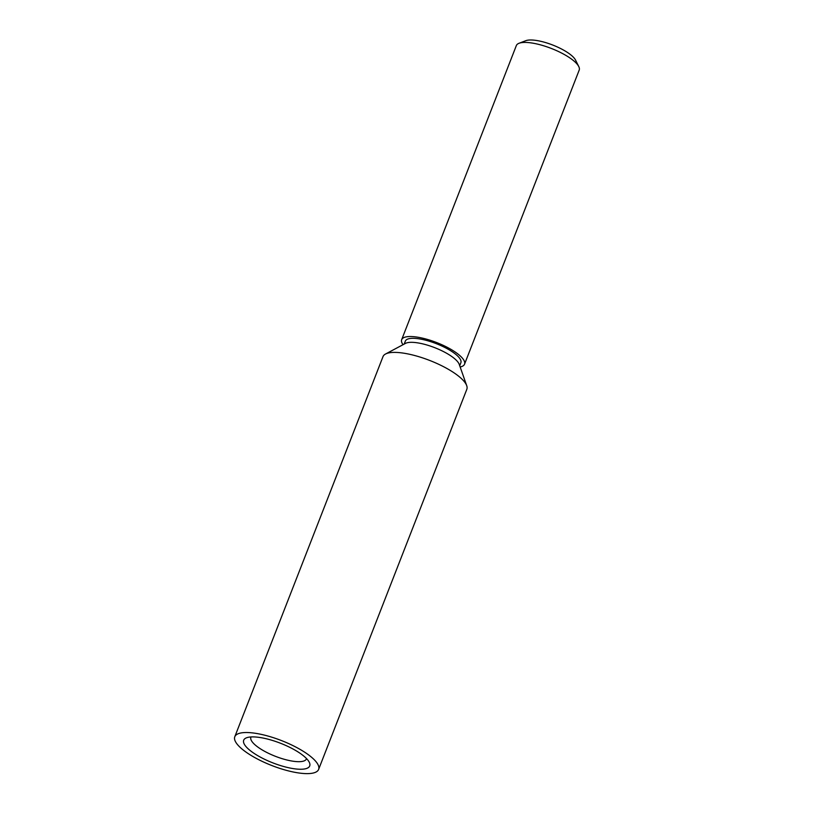 <?xml version="1.0" encoding="UTF-8"?>
<svg xmlns="http://www.w3.org/2000/svg" width="814" height="814" viewBox="0 0 814 814"><rect width="100%" height="100%" fill="white"/><g stroke="black" fill="none" stroke-linecap="round" stroke-linejoin="round"><path stroke-width="1.22" d="M246.652 737.749A35.419 10.531 21.3 0 1 280.667 743.314A35.419 10.531 21.3 0 1 309.259 762.24A35.419 10.531 21.3 0 1 306.766 768.396A35.419 10.531 21.3 0 1 262.668 758.333A35.419 10.531 21.3 0 1 246.54 737.789A35.419 10.531 21.3 0 1 246.652 737.749M251.038 736.945A29.803 8.862 -158.7 0 0 250.895 737.25A29.803 8.862 -158.7 0 0 270.991 754.466A29.803 8.862 -158.7 0 0 303.948 760.968A29.803 8.862 -158.7 0 0 306.42 758.892A29.803 8.862 -158.7 0 0 306.522 758.577M519.037 43.274L525.773 40.7A28.114 8.364 21.3 0 1 560.958 48.708A28.114 8.364 21.3 0 1 575.559 60.114L578.774 66.565A33.74 10.033 -158.7 0 0 561.253 52.879A33.74 10.033 -158.7 0 0 519.037 43.274A33.74 10.033 -158.7 0 0 516.341 45.574L401.668 339.682A33.74 10.033 -158.7 0 0 403.022 344.698M460.154 366.972A33.74 10.033 -158.7 0 0 464.54 364.194A33.74 10.033 -158.7 0 0 446.581 346.988A33.74 10.033 -158.7 0 0 401.668 339.682M318.62 769.413L466.829 389.285A44.984 13.38 -158.7 0 0 466.727 385.694L459.238 364.387A29.803 8.862 -158.7 0 0 435.795 348.087A29.803 8.862 -158.7 0 0 406.257 343.04A29.803 8.862 -158.7 0 0 405.443 343.406L385.51 354.029A44.984 13.38 -158.7 0 0 383.007 356.603L234.798 736.731A44.984 13.38 21.3 0 1 294.678 746.469A44.984 13.38 21.3 0 1 318.62 769.413A44.984 13.38 21.3 0 1 258.73 759.676A44.984 13.38 21.3 0 1 234.798 736.731M466.727 385.694A44.984 13.38 -158.7 0 0 442.887 366.341A44.984 13.38 -158.7 0 0 386.742 353.479A44.984 13.38 -158.7 0 0 385.51 354.029M459.717 365.72L460.866 362.759A29.803 8.862 -158.7 0 0 440.771 345.533A29.803 8.862 -158.7 0 0 407.814 339.041A29.803 8.862 -158.7 0 0 405.341 341.107L404.182 344.078M464.54 364.194L579.202 70.085A33.74 10.033 -158.7 0 0 578.774 66.565"/></g></svg>
